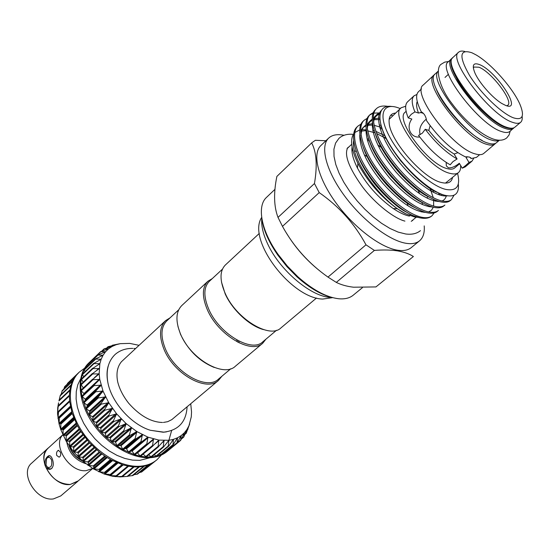 <?xml version="1.0" encoding="UTF-8"?>
<svg xmlns="http://www.w3.org/2000/svg" width="550" height="550" viewBox="0 0 550 550"><rect width="100%" height="100%" fill="white"/><g stroke="black" fill="none" stroke-linecap="round" stroke-linejoin="round"><path stroke-width="0.82" d="M452.423 58.094L448.264 61.813C436.425 68.736 479.586 125.469 501.779 131.608C505.491 132.859 508.179 132.797 509.843 131.422L514.037 127.744M451.694 58.623C439.952 65.457 483.271 122.279 505.402 128.542C509.101 129.807 511.775 129.759 513.425 128.397M46.448 458.858L47.004 457.71L49.163 455.936L50.188 455.888M51.576 460.027C50.084 456.919 48.393 456.493 46.509 458.755L46.028 465.011L47.472 467.232C50.992 468.132 52.36 465.733 51.576 460.027M78.279 480.851L70.194 484.488C53.034 486.977 35.502 457.971 48.036 448.202L48.819 447.549M77.536 481.553L60.768 495.921L53.412 498.926C36.273 501.586 19.119 472.959 31.728 463.093L48.036 448.202M82.555 461.031C75.886 457.834 71.369 452.732 69.018 445.727M69.506 446.442L71.885 451.853M76.821 457.435L81.909 460.453M62.872 434.796C51.92 445.266 69.767 472.842 86.254 470.628L92.654 468.456M92.709 468.49L77.509 481.518L70.18 484.454C58.905 484.124 50.579 477.895 45.189 465.768C44.509 460.728 45.712 457.38 48.785 455.73C50.277 455.428 51.494 456.61 52.422 459.264C54.072 464.255 53.377 467.582 50.339 469.239C48.077 469.59 46.358 468.435 45.189 465.768C42.859 458.308 43.814 452.464 48.07 448.236L62.851 434.741M56.691 455.434C56.217 452.891 56.767 451.199 58.334 450.361L60.376 452.121C61.091 454.651 60.665 456.335 59.104 457.174L56.691 455.434M81.153 459.772C76.024 457.194 72.401 453.214 70.283 447.824L70.042 447.205M163.439 432.204L166.464 431.874M170.094 317.811L165.591 320.636C159.541 326.824 158.95 336.215 163.811 348.817C173.442 373.794 206.484 392.349 218.488 380.428L171.806 419.636L167.709 421.678L163.433 422.441M139.047 345.331L129.766 343.393L120.319 343.654L116.029 344.74L112.104 346.452L108.598 348.789L105.579 351.718L103.084 355.211L101.166 359.226L99.853 363.715L99.144 373.89L99.777 379.424L103.008 391.022L108.728 402.724L116.6 413.82L126.163 423.631L136.833 431.564L147.957 437.154L158.847 440.103L168.891 440.296L163.604 446.978L163.219 446.676L164.017 440.543L158.084 447.026L158.847 440.103L152.488 446.229L153.471 438.969L146.706 444.696L147.957 437.154L140.821 442.454L142.381 434.672L134.915 439.519L136.833 431.564L129.085 435.93L131.402 427.866L123.42 431.743L126.163 423.631L118.009 427.013L121.206 418.928L112.929 421.822L116.6 413.82L108.267 416.24L112.42 408.389L104.094 410.355L108.728 402.724L100.471 404.264L105.573 396.901L97.453 398.056L103.008 391.022L95.081 391.827L101.069 385.165L93.383 385.674L99.777 379.424L92.386 379.686L99.144 373.89L92.084 373.952L99.172 368.624L92.483 368.555L99.853 363.715L93.569 363.564L101.166 359.226L95.308 359.047L103.084 355.211L97.673 355.059L105.559 351.732L100.623 351.656L108.618 348.776L104.101 348.858L112.104 346.452L108.034 346.72L116.029 344.74L112.386 345.228L119.529 343.805M89.506 362.862L89.54 362.264M86.886 367.043L86.632 365.626M84.948 371.683L84.301 369.566M83.703 376.743L82.424 374.667L82.583 374.027M83.174 382.161L81.29 379.039L92.489 368.479M83.366 387.874L80.836 384.368L92.132 373.739M84.212 393.869L81.221 390.768L81.077 390.026L92.517 379.301M147.146 444.51L134.716 454.74L132.055 451.186L131.306 450.904L128.789 452.526L126.493 448.814L125.744 448.442L122.918 449.646L120.966 445.816L120.223 445.362L117.123 446.112L115.548 442.221L114.833 441.691L111.499 441.98L110.33 438.082L109.642 437.484L106.136 437.312L105.394 433.469L104.748 432.809L101.159 432.224L100.808 428.443L100.217 427.735L96.552 426.697L96.649 423.081L96.119 422.338L92.434 420.867L92.978 417.471L92.517 416.701L88.832 414.762L89.849 411.696L89.471 410.912L85.903 408.657L87.306 405.852L87.01 405.054L83.566 402.401L85.388 400.015L85.181 399.231L81.929 396.282L93.631 385.082M152.721 446.139L140.718 456.143L140.009 455.929L137.363 452.705M158.153 447.006L146.245 456.892L143.144 454.128M151.601 456.809L150.92 456.803L148.741 454.829M156.523 456.17L154.124 454.774M189.661 423.947L186.189 433.29L186.931 429.495L183.734 437.085L184.326 432.816L180.647 440.392L181.17 435.607L177.079 443.032L177.471 437.834L172.982 445.067L173.415 439.374L168.857 445.94L168.396 446.428L168.218 446.078L168.891 440.296L171.627 430.567M161.04 454.829L159.218 453.97M165.124 452.808L163.976 452.43M168.747 450.106L168.348 450.168M89.574 362.223L88.749 363.014C76.56 374.447 77.206 399.341 91.547 421.52C105.792 443.726 131.347 459.092 150.501 457.683C157.073 457.201 162.594 455.152 167.056 451.522L180.647 440.392M89.54 362.257L86.522 365.716L84.123 369.71L82.335 374.227L81.201 379.218L80.747 384.601L80.987 390.321L81.929 396.282L85.876 408.595L88.832 414.762L96.504 426.642L101.111 432.169L106.136 437.312L117.123 446.112L122.918 449.646L134.661 454.719L140.429 456.204L146.018 456.961L151.353 456.981L156.351 456.287L160.944 454.898L167.901 450.835M80.575 378.943L77.784 384.752L76.271 391.483L76.106 398.956L77.323 406.931L79.901 415.168L83.765 423.397L88.804 431.344L94.861 438.742L101.723 445.349L109.175 450.945L116.958 455.352L124.816 458.439L132.495 460.116L139.755 460.364L150.246 457.696M84.562 368.232L79.138 372.219C66.873 383.735 67.334 408.567 81.496 430.574C95.562 452.616 120.979 467.754 140.147 466.207C146.719 465.685 152.254 463.595 156.75 459.944L161.363 455.049M156.75 459.944L153.086 462.632L148.926 464.729L144.32 466.159L139.315 466.895L133.987 466.916L128.404 466.207L122.65 464.777L110.956 459.821L105.194 456.349L99.612 452.279L89.32 442.585L80.706 431.331L77.206 425.336L72.05 413.057L69.575 401.033L69.389 395.333L69.884 389.957L71.06 384.973L72.889 380.442L75.323 376.434L79.138 372.219M58.547 402.834L57.523 412.913L58.596 411.139L57.984 418.413L59.373 417.044L59.091 424.029L60.837 423.087L60.844 429.791L62.982 429.179L63.202 435.504L65.78 435.243L66.199 436.054L66.172 441.196L69.176 441.176L69.678 441.966L69.657 446.655L73.129 446.902L73.707 447.652L73.652 451.901L77.584 452.32L78.217 453.021L78.086 456.809L82.466 457.353L83.153 457.999L82.906 461.333L87.698 461.918L88.426 462.495L87.966 465.334L93.204 465.953L93.961 466.455L93.266 468.827L98.897 469.391L99.674 469.81L98.732 471.749L105.469 472.519L104.211 474.024L111.286 474.533L109.663 475.647L117.026 475.846L114.978 476.603L122.588 476.458L120.127 476.884L127.799 476.369M120.127 476.884L112.695 476.272L104.211 474.024L93.294 468.841L82.906 461.333L73.679 451.928L66.172 441.196L60.844 429.791L59.097 424.057L57.564 413.957L57.716 407.729L58.527 402.93M178.702 309.808L166.884 320.794C160.985 326.831 160.407 335.995 165.158 348.294C174.57 372.639 206.786 390.748 218.481 379.122L230.828 368.734M218.488 380.428L221.843 376.296M276.506 330.282L262.756 341.853C251.632 353.079 218.9 333.671 208.615 308.873C203.424 296.361 203.644 287.196 209.275 281.394L222.434 269.163M265.897 339.206L262.742 343.221C251.322 354.736 217.752 334.847 207.219 309.416C201.905 296.587 202.139 287.196 207.914 281.243L212.279 278.603M262.742 343.221L235.428 366.183C223.644 377.96 190.389 358.896 180.414 333.74C175.388 321.049 175.842 311.657 181.789 305.553L207.914 281.243M214.246 367.462C199.416 361.357 188.176 350.316 180.538 334.345L177.939 326.425M221.519 282.178L225.17 293.858C232.272 309.884 249.556 325.944 263.478 329.601M259.304 233.42L225.328 265.038C219.677 270.882 219.601 280.259 225.101 293.178C236.019 318.794 269.796 339.24 280.947 327.91L316.477 298.045M261.834 218.488C261.092 225.761 263.147 234.465 267.994 244.606C280.486 271.377 312.744 297.859 331.423 297.351M522.129 116.27C522.486 119.13 521.984 121.144 520.637 122.313C519.028 123.647 516.381 123.661 512.696 122.361C490.696 115.864 447.061 58.836 458.618 52.209C459.944 51.013 462 50.765 464.791 51.459M513.604 117.879C522.459 120.532 524.673 116.249 520.231 105.029C513.638 88.832 490.992 63.236 475.723 54.711L471.921 52.779C459.436 48.716 458.672 56.334 469.631 75.632C480.844 93.534 502.033 113.795 513.604 117.879M505.622 105.414L501.848 103.496C492.649 98.058 479.277 82.94 475.001 73.15C471.728 65.161 473.22 62.308 479.483 64.591C496.409 70.957 523.476 112.688 505.622 105.414M506.722 105.779L507.788 105.277C513.851 101.379 491.308 71.754 478.961 67.224L473.956 67.038L473.33 68.035M438.261 71.088L435.359 73.782C423.177 81.077 465.754 137.424 488.18 143.144C491.927 144.32 494.663 144.196 496.389 142.766L499.414 140.216M438.254 71.177C427.962 79.915 469.989 134.475 491.734 140.126C495.062 141.199 497.592 141.226 499.324 140.209M406.12 111.341L405.233 112.152C394.412 119.027 428.23 164.704 447.397 168.671C450.636 169.537 453.049 169.311 454.63 167.984L459.601 163.756M466.833 156.709L466.056 157.534L469.013 162.422L465.898 165.303L462.248 168.169L459.319 163.281C455.008 166.691 451.385 168.19 448.442 167.778L446.318 165.921L446.181 162.394M494.986 143.949L483.766 153.416C481.986 154.887 479.208 155.066 475.434 153.952C452.794 148.631 410.761 92.634 423.252 85.009L434.012 75.034C421.795 82.356 464.317 138.669 486.764 144.341C490.518 145.516 493.254 145.386 494.986 143.949L495.66 143.268M421.499 88.921L418.447 91.747C415.305 95.006 416.261 101.702 421.314 111.843C424.194 113.424 425.954 116.38 426.594 120.704C438.914 138.084 451.77 150.109 465.169 156.771L469.453 157.039L471.206 158.551L476.493 157.362L479.669 154.681M430.114 125.654L428.808 130.405L425.239 129.284L422.359 133.148L418.529 135.396C428.677 148.734 439.23 158.537 450.196 164.801L452.966 161.624L457.091 158.971L454.121 154.014L457.827 152.694M471.206 158.551L470.635 157.616M416.907 94.469L414.081 95.789L407.584 101.805C404.814 104.555 405.034 109.917 408.244 117.899L411.242 114.324L414.92 111.877L418.502 113.059L422.118 112.31M405.694 106.226L401.149 107.766C388.561 115.72 428.003 168.939 450.196 173.394C453.901 174.364 456.665 174.096 458.48 172.576L445.479 183.095M458.48 172.576C460.158 171.119 460.866 168.733 460.604 165.426M369.029 160.139L370.006 160.944M403.769 199.98L404.511 201.224M419.561 240.804L411.269 247.603C408.024 250.243 403.446 251.116 397.526 250.209C380.394 247.617 353.533 227.171 335.686 202.482C317.749 177.801 312.043 153.649 320.925 145.489L328.68 138.084C319.928 146.128 325.841 170.266 343.929 195.058C361.934 219.863 388.864 240.522 405.928 243.272C411.819 244.228 416.364 243.409 419.561 240.804C423.197 237.696 424.751 232.726 424.215 225.892M336.304 282.397C341.172 284.824 346.919 286.433 353.54 287.21L375.939 286.928L413.387 256.513C409.344 253.887 404.064 252.01 397.54 250.883C390.933 249.872 383.212 249.721 374.385 250.415L365.991 244.812L327.979 277.097L336.304 282.397L374.385 250.415M452.513 177.623C451.516 182.263 448.016 183.934 442.014 182.634L441.691 182.559C423.713 179.114 390.053 140.876 389.159 122.891C388.603 116.772 390.686 113.499 395.416 113.08M389.125 119.391L401.149 107.766M274.966 189.324L266.564 197.333C256.664 206.078 261.078 230.67 278.176 254.519L287.409 266.159L297.839 276.739C312.764 289.967 326.404 297.309 338.752 298.76C344.822 299.303 349.628 298.127 353.176 295.233L362.402 287.678M410.135 215.683L410.025 214.074M408.141 205.941L406.732 202.256M367.737 156.929L364.293 154.907M356.283 151.415L354.998 151.044M421.362 211.929L421.726 211.056M422.393 204.593L422.132 202.476M419.602 193.703L417.594 189.145M382.195 147.998L377.953 145.228M369.373 140.979L367.352 140.291M400.269 108.584L397.849 107.683C381.865 102.169 377.678 116.112 390.748 138.841C403.583 161.507 430.231 185.845 445.692 189.386C456.741 191.428 460.701 186.079 457.572 173.353M391.813 106.48C377.197 104.232 375.636 121.199 389.703 144.526C403.549 167.867 429.261 191.118 444.544 195.209C454.699 197.629 459.291 193.861 458.329 183.906M364.1 120.278L363.055 121.268C355.63 127.861 360.924 149.036 375.595 169.606C391.167 191.689 412.321 209.034 426.401 212.609C431.324 213.758 434.967 213.331 437.326 211.331L438.426 210.416C436.074 212.41 432.438 212.836 427.515 211.674C413.442 208.086 392.288 190.712 376.695 168.623C362.01 148.032 356.689 126.864 364.1 120.278L367.125 118.381M439.141 194.865L438.529 192.878M382.229 129.222L379.961 128.102M372.776 125.331L372.164 125.159M370.26 114.483L369.201 115.479C361.859 121.99 367.297 143.151 382.058 163.804C397.739 185.962 418.921 203.445 432.953 207.137C437.855 208.326 441.464 207.934 443.795 205.961L444.902 205.04C442.585 207.006 438.976 207.391 434.074 206.195C420.056 202.482 398.867 184.972 383.171 162.8C368.39 142.141 362.931 120.979 370.26 114.483L373.326 112.585M376.468 108.632L375.402 109.636C368.149 116.064 373.732 137.211 388.589 157.939C404.367 180.18 425.59 197.801 439.56 201.609C444.441 202.84 448.03 202.482 450.319 200.537L451.44 199.609C449.158 201.548 445.576 201.898 440.694 200.661C426.731 196.831 405.508 179.183 389.709 156.929C374.832 136.194 369.229 115.046 376.468 108.625C378.95 106.267 382.779 105.517 387.942 106.37M453.998 195.271L451.44 199.609M434.149 212.912L432.004 215.751C429.619 217.772 425.954 218.226 421.018 217.106C406.89 213.634 385.77 196.398 370.281 174.384C355.685 153.876 350.508 132.688 358.002 126.026L356.964 127.009C350.02 133.045 353.856 151.986 366.087 170.713C378.929 190.802 398.764 209.254 413.229 215.662L420.118 217.862C425.129 218.845 428.952 218.261 431.585 216.095L431.798 215.916M358.002 126.026L360.979 124.128M380.167 112.998L379.686 112.936M379.624 112.929L373.828 113.108M373.024 113.321L369.751 114.998M417.787 217.346L414.453 216.934L405.714 213.764L397.244 208.711C380.765 196.756 367.647 181.617 357.885 163.295C351.326 149.717 349.91 139.913 353.629 133.884M413.229 215.662L419.32 217.731M332.592 297.626C321.454 295.006 309.609 288.097 297.055 276.891L286.914 266.599L277.936 255.276C268.345 241.45 262.928 228.848 261.683 217.477M352.069 146.946C351.299 152.322 353.1 159.376 357.473 168.108C366.272 184.367 378.207 197.856 393.271 208.567C399.314 212.616 404.69 215.133 409.413 216.116M354.743 132.536L359.597 129.999M360.628 129.814L361.316 129.738M362.794 129.676L365.922 129.924M311.919 142.691L276.877 176.426L311.919 142.691L315.404 140.284L325.896 140.745M282.48 226.373L319.213 192.603L314.456 183.528L278.011 217.401L282.48 226.373C293.652 246.675 308.818 263.581 327.979 277.097M365.991 244.812C354.668 223.822 339.075 206.422 319.213 192.603M314.456 183.528C317.467 165.694 316.546 152.157 311.678 142.924M276.877 176.426C273.494 192.961 273.873 206.621 278.011 217.401M319.577 270.724C306.453 260.246 295.508 247.864 286.736 233.564M344.053 135.286C337.343 133.918 332.214 134.853 328.68 138.084M352.88 150.569L351.904 150.425M462.248 168.169L465.183 166.918L471.948 161.205L473.605 158.558M469.013 162.422L471.948 161.205M425.239 129.284C435.483 142.725 446.098 152.618 457.091 158.971M414.081 95.789C411.352 98.505 411.627 103.861 414.92 111.877M426.181 119.213C420.75 123.894 418.722 129.064 420.104 134.716M419.732 136.998C410.41 138.167 405.804 126.933 411.84 119.054L408.244 117.899M428.808 130.405C436.961 140.834 445.404 148.706 454.121 154.014M466.056 157.534L467.823 156.757M417.237 101.53C416.061 104.026 416.481 107.869 418.502 113.059M236.782 339.962L237.524 342.066M238.611 340.945L239.25 342.918M162.491 422.482C151.064 422.146 139.824 415.766 128.769 403.342C123.248 396.357 119.563 389.235 117.721 381.961C116.029 373.539 117.267 366.802 121.426 361.735L165.591 320.636M144.643 469.535L155.072 461.285M139.391 472.546L141.632 471.996L153.099 462.626M133.897 474.746L137.486 474.107L148.968 464.716M128.164 476.149L132.763 475.551M60.307 395.278L59.166 400.036M62.205 390.796L61.071 394.439M64.701 386.829L63.731 389.166M78.334 372.989L67.636 383.226L67.169 384.237M108.034 346.72L106.645 348.047M168.891 440.296L173.415 439.374L177.533 437.793L181.184 435.6L184.326 432.816L186.931 429.495L188.973 425.693L191.283 416.866L191.538 411.964L190.74 403.755M108.185 366.004C106.782 370.769 106.659 376.159 107.8 382.181C111.265 402.009 131.093 424.421 150.356 430.279L163.157 432.217M66.77 442.2C68.977 453.014 75.316 460.178 85.779 463.691M52.161 468.05L50.655 468.992L48.221 468.387L46.771 466.482M83.614 401.995L95.377 391.105M85.869 408.162L97.694 397.306M88.777 414.308L100.65 403.501M92.283 420.344L104.218 409.585M96.346 426.168L108.336 415.463M100.904 431.702L112.949 421.053M105.882 436.851L117.975 426.264M111.203 441.533L123.344 431.007M116.792 445.692L128.975 435.229M122.554 449.254L134.771 438.852M128.404 452.169L140.649 441.829M134.248 454.403L146.52 444.118M140.009 455.929L152.295 445.699M145.592 456.727L157.884 446.552M150.92 456.803L163.219 446.676M155.925 456.163L168.218 446.078M160.538 454.822L172.81 444.771M164.691 452.808L176.949 442.791M177.107 443.011L180.572 440.179M181.528 438.707L183.652 436.975M184.986 434.177L186.147 433.228M187.674 429.296L188.031 429M71.885 412.521L59.256 424.215M73.879 418.192L61.057 429.976M76.464 423.899L63.477 435.737M79.599 429.557L66.488 441.409M83.256 435.078L70.042 446.909M87.374 440.357L74.085 452.148M91.898 445.321L78.561 457.05M96.759 449.9L83.401 461.533M101.881 454.018L88.529 465.541M107.167 457.614L93.864 469.006M112.544 460.652L99.323 471.879M117.913 463.1L104.83 474.121M123.166 464.936L110.296 475.709M116.243 476.114L115.637 476.623M506.853 127.311C510.551 128.583 513.219 128.542 514.862 127.188C512.992 128.728 510.111 128.865 506.22 127.607C483.704 121.296 440.584 65.093 453.076 57.344C441.368 64.137 484.749 121 506.853 127.311M427.274 197.319L427.632 198.419M429.076 205.858L429.103 206.738M407.591 212.706C390.129 204.524 364.788 175.574 357.871 155.43M372.694 130.316L374.22 130.776M375.856 131.347L384.966 135.747M432.575 189.606L433.627 192.493M435.318 200.145L435.38 201.197M414.913 207.666C397.093 199.595 370.59 169.338 363.784 148.706M361.109 135.465C361.254 130.384 362.821 126.968 365.798 125.214M366.877 124.651L372.481 123.688M379.156 124.864L381.026 125.476M441.581 194.205L441.705 195.594M422.263 202.551C404.119 194.617 376.447 163.034 369.765 141.962M372.123 120.326C368.954 122.066 367.359 125.049 367.338 129.278C367.531 124.321 369.119 121.021 372.096 119.371M373.189 118.841L379.734 118.085M446.483 182.621L446.621 183.047M429.653 197.367C411.221 189.592 382.367 156.667 375.829 135.183M379.954 113.953C375.678 115.404 373.567 118.436 373.629 123.042C373.924 117.343 376.124 113.912 380.229 112.757M436.322 191.764C418.089 183.92 389.304 151.181 382.408 129.711M405.714 213.764C382.133 202.379 350.322 159.507 353.616 140.862M365.805 125.826L362.725 127.861L360.642 131.168L365.894 130.659M367.634 130.824L374.908 132.791M376.661 133.492L386.478 138.779M429.88 187.866L433.311 197.746M433.627 199.403L433.627 206.071M433.304 207.219L431.544 210.162L428.656 211.936M425.686 212.417C413.985 211.626 399.809 202.063 383.158 183.734C367.249 164.491 359.459 148.177 359.789 134.798M366.905 125.462L372.164 125.049M374.076 125.29L381.652 127.531M432.444 206.999C420.826 206.305 406.553 196.653 389.641 178.028C373.478 158.476 365.606 142.031 366.025 128.686M366.891 125.18L368.995 121.969L372.116 120.037M373.23 119.694L379.851 119.598M446.353 195.656C445.741 198.309 444.297 200.083 442.014 200.977M439.257 201.527C427.721 200.942 413.366 191.194 396.179 172.281C379.768 152.405 371.814 135.822 372.316 122.533M373.203 119.137C374.474 116.181 376.736 114.407 379.981 113.809M447.356 195.841C437.216 197.594 416.268 183.542 398.936 161.81C382.044 140.745 374.337 118.264 381.013 110.756M435.889 88.089C441.726 104.919 466.263 132.646 482.247 140.498M494.038 120.883C480.796 111.533 464.461 93.067 456.789 78.781M151.683 463.444L140.938 472.223M147.998 465.087L136.744 474.293M143.543 466.317L132.117 475.702M138.621 466.936L127.105 476.424M134.069 466.916L122.554 476.444M133.341 466.868L121.777 476.438M115.569 475.998L114.929 476.534M117.026 475.846L128.576 466.242L117.033 475.826M112.695 476.272L116.971 475.874M127.799 466.091L116.208 475.736M111.286 474.533L122.863 464.846L111.299 474.519M122.079 464.599L110.488 474.313M117.191 462.804L104.081 473.853M117.054 462.749L105.469 472.519M116.27 462.413L104.686 472.196M111.815 460.274L98.581 471.522M111.244 459.972L99.674 469.81M110.461 459.546L98.897 469.391M106.446 457.16L93.129 468.566M105.504 456.548L93.961 466.455M104.741 456.039L93.204 465.953M101.172 453.489L87.821 465.032M99.935 452.526L88.426 462.495M99.199 451.942L87.698 461.918M96.085 449.309L82.727 460.955M94.621 447.968L83.153 457.999M93.926 447.315L82.466 457.353M91.266 444.675L77.935 456.411M89.636 442.936L78.217 453.021M88.997 442.228L77.584 452.32M86.79 439.663L73.514 451.461M85.078 437.511L73.707 447.652M84.494 436.755L73.129 446.902M82.734 434.342L69.534 446.181M80.994 431.777L69.678 441.966M80.486 430.98L69.176 441.176M79.145 428.801L66.048 440.653M77.461 425.817L66.199 436.054M77.028 424.999L65.78 435.243M76.079 423.129L63.119 434.961M74.525 419.732L63.326 430.004M74.174 418.908L62.982 429.179M73.576 417.416L60.782 429.192M72.222 413.607L61.084 423.913M71.961 412.789L60.837 423.087M71.658 411.764L59.063 423.445M70.586 407.55L59.517 417.869M59.373 417.044L70.421 406.739L59.386 417.038M70.331 406.271L57.991 417.787M69.637 401.638L58.637 411.964M69.561 400.854L58.623 411.132L69.561 400.84M58.355 411.586L57.578 412.314M69.376 395.966L58.444 406.285M69.389 395.223L58.52 405.494L69.389 395.189M69.781 390.624L58.939 400.916M69.891 389.929L59.07 400.207M70.84 385.694L60.101 395.918M72.483 381.281L61.909 391.373M74.539 377.568L64.329 387.331M76.065 375.464L67.32 383.838M180.778 436.205L181.28 435.799M176.914 438.646L177.643 438.047M172.494 440.543L173.546 439.677M167.502 441.911L169.029 440.653M161.803 442.894L164.154 440.949M154.887 443.967L158.991 440.55M137.562 452.884L153.608 439.464M132.055 451.186L148.074 437.683M131.306 450.904L147.324 437.394M129.195 452.513L141.446 442.179M126.493 448.814L142.484 435.243M125.744 448.442L141.728 434.864M123.338 449.68L135.561 439.292M120.966 445.816L136.916 432.163M120.223 445.362L136.166 431.702M117.562 446.208L129.745 435.751M115.548 442.221L131.45 428.491M114.833 441.691L130.728 427.955M111.946 442.131L124.094 431.612M110.33 438.082L126.184 424.277M109.642 437.484L125.489 423.672M106.583 437.511L118.683 426.931M105.394 433.469L121.179 419.588M104.748 432.809L120.532 418.921M101.551 432.424L113.603 421.781M100.808 428.443L116.531 414.487M100.217 427.735L115.933 413.772M96.931 426.938L108.934 416.24M96.649 423.081L112.303 409.056M96.119 422.338L111.774 408.306M92.799 421.142L104.741 410.389M92.978 417.471L108.563 403.384M92.517 416.701L108.103 402.6M89.217 415.133L101.097 404.326M89.849 411.696L105.366 397.554M89.471 410.912L104.974 396.756M86.226 408.994L98.058 398.145M87.306 405.852L102.754 391.648M87.01 405.054L102.444 390.851M83.882 402.827L95.652 391.937M85.388 400.015L100.767 385.77M85.181 399.231L100.547 384.986M82.204 396.722L93.919 385.804M83.999 393.511L99.296 379.232M81.221 390.768L92.881 379.823M94.057 378.056L98.704 373.691M80.933 385.055L92.544 374.096M96.271 370.803L98.78 368.431M81.338 379.665L92.902 368.699M97.914 365.042L99.502 363.536M82.424 374.667L93.94 363.701M99.791 360.085L100.87 359.054M84.157 370.129L95.631 359.171M102.087 355.774L102.836 355.059M86.515 366.114L97.955 355.169M104.864 352.082L105.38 351.594M89.444 362.663L100.856 351.739M102.052 351.058L104.287 348.92M106.913 347.971L108.199 346.741M112.021 345.702L112.53 345.214M448.614 61.483L444.703 62.129L441.457 64.075C435.119 67.382 438.529 86.309 451.591 103.063C464.241 120.333 482.35 136.29 495.138 139.604C499.971 140.8 503.841 140.236 506.763 137.899L509.073 134.956L510.207 131.106M353.313 134.386C347.366 133.746 342.554 135.094 338.876 138.428L335.562 143.117L333.926 149.215L334.029 156.441L335.803 164.539L339.144 173.284L343.915 182.421L349.931 191.661L356.978 200.688L364.794 209.179L373.092 216.817L381.59 223.327L390.005 228.477L398.083 232.079L405.611 233.97C411.73 234.795 416.68 233.688 420.461 230.649M404.924 221.107C394.714 218.653 375.739 204.387 362.567 186.986C348.879 167.86 343.942 154.749 347.772 147.647L348.872 146.939M418.309 190.396L417.656 189.193M380.208 146.651L377.822 144.953M368.816 139.514L367.07 138.648M412.39 220.694L413.229 219.691M332.674 297.646L322.699 299.069C291.376 298.396 246.689 239.896 261.676 217.387M46.509 458.755L47.004 457.71M58.334 450.361L58.802 450.333M48.785 455.73L49.603 455.682M133.849 348.439L135.568 348.576M187.096 406.821C186.216 421.953 178.434 430.396 163.756 432.142L150.356 430.279M101.661 351.196L104.101 348.858M89.506 362.292L100.643 351.622M86.556 365.681L97.728 354.984M84.177 369.634L95.397 358.909M82.411 374.11L93.692 363.351M81.29 379.039L92.647 368.252M80.836 384.368L92.297 373.553M81.077 390.026L92.641 379.17M82.012 395.924L93.686 385.027M165.117 452.815L177.079 443.032M181.369 439.044L183.673 437.161M184.896 434.404L186.134 433.386M187.619 429.44L187.99 429.138M514.862 127.188L520.637 122.313M420.509 112.434L423.404 113.396M411.242 221.354L416.171 217.222M393.271 208.567L397.244 208.711M357.473 168.108L357.885 163.295M431.585 216.095L432.004 215.751M346.974 148.706L351.704 144.299M297.055 276.891L297.839 276.739M277.936 255.276L278.176 254.519M381.116 125.778C383.707 133.506 385.777 141.309 400.895 161.061C417.684 179.788 430.038 190.3 437.958 192.603M392.556 115.72L390.851 115.101M375.416 134.138C376.138 136.324 376.695 138.325 380.627 146.334C385.763 155.774 392.26 164.911 400.125 173.759C407.227 181.479 414.288 187.756 421.307 192.596L430.609 197.897M446.16 195.999L446.277 195.642M379.851 119.563L378.496 119.398M369.339 140.889C370.095 143.083 370.473 144.499 374.055 151.917C378.565 160.414 384.368 168.822 391.462 177.141L407.88 193.167C416.261 199.657 421.087 202.153 423.252 203.101M440.144 195.181L439.883 193.504M381.624 127.463L379.576 126.686M363.33 147.606L367.407 157.176C372.316 166.602 378.771 175.842 386.781 184.903C395.945 194.343 402.621 200.331 406.808 202.867L415.924 208.237M433.868 200.839L433.696 199.437M431.386 191.269L429.976 187.928M386.437 138.696L383.192 136.723M374.887 132.715L373.065 132.076M357.397 154.303C358.222 158.139 367.689 176.653 377.926 187.804C388.561 199.897 398.798 208.395 408.629 213.304M434.775 74.442L434.012 75.034M453.076 57.344L458.618 52.209M445.012 77.433L448.429 74.291M57.564 413.957L57.888 412.459M144.382 466.139L132.887 475.571M139.411 466.881L127.902 476.362M115.548 476.004L114.881 476.554M134.118 466.922L122.588 476.458M69.905 389.847L59.077 400.125M71.088 384.897L60.314 395.161M72.909 380.401L62.177 390.658M75.336 376.413L64.632 386.664M161.019 454.857L173.016 445.033M156.468 456.232L168.506 446.359M151.518 456.919L163.604 446.978M146.245 456.892L158.373 446.868M140.718 456.143L152.886 446.022M135.011 454.678L147.228 444.448M111.849 345.744L112.386 345.235M132.811 348.404C125.84 348.301 119.969 350.295 115.198 354.393C108.316 360.979 105.848 370.246 107.8 382.181M47.472 467.232L48.221 468.387M50.655 468.992L51.081 468.957"/></g></svg>
